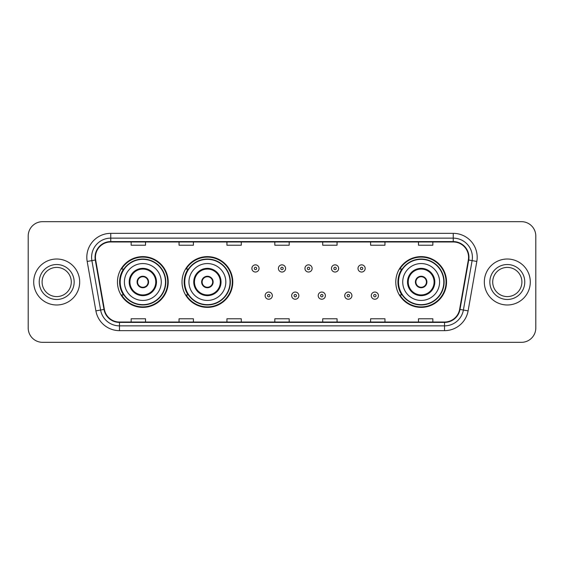 <?xml version="1.0" encoding="UTF-8"?>
<svg xmlns="http://www.w3.org/2000/svg" width="564" height="564" viewBox="0 0 564 564"><rect width="100%" height="100%" fill="white"/><g stroke="black" fill="none" stroke-linecap="round" stroke-linejoin="round"><path stroke-width="0.85" d="M395.78 282A25.38 25.38 0 0 0 421.16 307.38A25.38 25.38 0 0 0 446.54 282A25.38 25.38 0 0 0 421.16 256.62A25.38 25.38 0 0 0 395.78 282M182.01 282A25.38 25.38 0 0 0 207.39 307.38A25.38 25.38 0 0 0 232.77 282A25.38 25.38 0 0 0 207.39 256.62A25.38 25.38 0 0 0 182.01 282M117.46 282A25.38 25.38 0 0 0 142.84 307.38A25.38 25.38 0 0 0 168.22 282A25.38 25.38 0 0 0 142.84 256.62A25.38 25.38 0 0 0 117.46 282M123.544 294.93A23.223 23.223 0 0 1 123.544 269.07M188.101 294.93A23.223 23.223 0 0 1 188.101 269.07M401.864 294.93A23.223 23.223 0 0 1 401.864 269.07M28.2 236.027L28.2 327.973A14.368 14.368 0 0 0 42.568 342.334L521.432 342.334A14.368 14.368 0 0 0 535.8 327.973L535.8 236.027A14.368 14.368 0 0 0 521.432 221.666L42.568 221.666A14.368 14.368 0 0 0 28.2 236.027L28.2 327.973M33.706 282A22.983 22.983 0 0 0 56.696 304.983A22.983 22.983 0 0 0 79.679 282A22.983 22.983 0 0 0 56.696 259.017A22.983 22.983 0 0 0 33.706 282A22.983 22.983 0 0 0 56.696 304.983A22.983 22.983 0 0 0 79.679 282A22.983 22.983 0 0 0 56.696 259.017A22.983 22.983 0 0 0 33.706 282M484.321 282A22.983 22.983 0 0 0 507.304 304.983A22.983 22.983 0 0 0 530.294 282A22.983 22.983 0 0 0 507.304 259.017A22.983 22.983 0 0 0 484.321 282A22.983 22.983 0 0 0 507.304 304.983A22.983 22.983 0 0 0 530.294 282A22.983 22.983 0 0 0 507.304 259.017A22.983 22.983 0 0 0 484.321 282M95.436 257.29A15.327 15.327 0 0 1 110.755 241.97L453.244 241.97A15.327 15.327 0 0 1 468.331 259.955L459.618 309.368A15.327 15.327 0 0 1 444.531 322.03L119.469 322.03A15.327 15.327 0 0 1 104.382 309.368L95.668 259.955A15.327 15.327 0 0 1 95.436 257.29M95.048 257.29A15.707 15.707 0 0 0 95.288 260.018L104.002 309.439A15.707 15.707 0 0 0 119.469 322.418L444.531 322.418A15.707 15.707 0 0 0 459.998 309.439L468.712 260.018A15.707 15.707 0 0 0 453.244 241.582L110.755 241.582A15.707 15.707 0 0 0 95.048 257.29M87.18 261.449A23.942 23.942 0 0 1 110.755 233.348L453.244 233.348A23.942 23.942 0 0 1 476.82 261.449L468.106 310.87A23.942 23.942 0 0 1 444.531 330.652L119.469 330.652A23.942 23.942 0 0 1 95.894 310.87L87.18 261.449L91.89 260.617A19.155 19.155 0 0 1 110.755 238.135L453.244 238.135A19.155 19.155 0 0 1 472.11 260.617L463.389 310.038A19.155 19.155 0 0 1 444.531 325.865L119.469 325.865A19.155 19.155 0 0 1 100.611 310.038L91.89 260.617A19.155 19.155 0 0 1 91.601 257.29M521.432 221.666L42.568 221.666M42.568 342.334L521.432 342.334M535.8 327.973L535.8 236.027M459.998 309.439L463.389 310.038L472.11 260.617L476.82 261.449M274.816 241.97L274.816 245.213L289.184 245.213L289.184 241.97M226.932 241.97L226.932 245.213L241.293 245.213L241.293 241.97M179.042 241.97L179.042 245.213L193.41 245.213L193.41 241.97M131.158 241.97L131.158 245.213L145.526 245.213L145.526 241.97M322.707 241.97L322.707 245.213L337.068 245.213L337.068 241.97M370.59 241.97L370.59 245.213L384.958 245.213L384.958 241.97M418.474 241.97L418.474 245.213L432.842 245.213L432.842 241.97M289.184 322.03L289.184 318.787L274.816 318.787L274.816 322.03M241.293 322.03L241.293 318.787L226.932 318.787L226.932 322.03M193.41 322.03L193.41 318.787L179.042 318.787L179.042 322.03M145.526 322.03L145.526 318.787L131.158 318.787L131.158 322.03M337.068 322.03L337.068 318.787L322.707 318.787L322.707 322.03M384.958 322.03L384.958 318.787L370.59 318.787L370.59 322.03M432.842 322.03L432.842 318.787L418.474 318.787L418.474 322.03M71.29 282A14.593 14.593 0 0 0 56.696 267.406A14.593 14.593 0 0 0 42.096 282A14.593 14.593 0 0 0 56.696 296.593A14.593 14.593 0 0 0 71.29 282A14.593 14.593 0 0 1 56.696 296.593A14.593 14.593 0 0 1 42.096 282M124.404 282A18.436 18.436 0 0 1 142.84 263.564A18.436 18.436 0 0 1 161.276 282A18.436 18.436 0 0 1 142.84 300.436A18.436 18.436 0 0 1 124.404 282A18.436 18.436 0 0 0 142.84 300.436A18.436 18.436 0 0 0 161.276 282M129.91 282A12.93 12.93 0 0 0 142.84 294.93A12.93 12.93 0 0 0 155.77 282A12.93 12.93 0 0 0 142.84 269.07A12.93 12.93 0 0 0 129.91 282M123.833 269.07A22.983 22.983 0 0 0 123.833 294.93M165.492 282A22.652 22.652 0 0 0 142.84 259.348A22.652 22.652 0 0 0 120.188 282A22.652 22.652 0 0 0 142.84 304.652A22.652 22.652 0 0 0 165.492 282M137.094 282A5.746 5.746 0 0 0 142.84 287.746A5.746 5.746 0 0 0 148.586 282A5.746 5.746 0 0 0 142.84 276.254A5.746 5.746 0 0 0 137.094 282M167.741 282A24.901 24.901 0 0 1 121.563 294.93L123.868 294.93A22.962 22.962 0 0 0 165.802 282.056A22.962 22.962 0 0 0 123.868 269.07L121.563 269.07A24.901 24.901 0 0 1 167.741 282M137.278 280.562L137.475 280.562A5.555 5.555 0 0 1 148.212 280.562L147.909 280.562A5.266 5.266 0 0 1 142.84 287.266A5.266 5.266 0 0 1 137.771 280.562A5.266 5.266 0 0 1 147.909 280.562L148.403 280.562M148.403 283.438L148.212 283.438A5.555 5.555 0 0 1 137.475 283.438L137.278 283.438M521.904 282A14.593 14.593 0 0 0 507.304 267.406A14.593 14.593 0 0 0 492.71 282A14.593 14.593 0 0 0 507.304 296.593A14.593 14.593 0 0 0 521.904 282A14.593 14.593 0 0 1 507.304 296.593A14.593 14.593 0 0 1 492.71 282M188.954 282A18.436 18.436 0 0 1 207.39 263.564A18.436 18.436 0 0 1 225.826 282A18.436 18.436 0 0 1 207.39 300.436A18.436 18.436 0 0 1 188.954 282A18.436 18.436 0 0 0 207.39 300.436A18.436 18.436 0 0 0 225.826 282M194.46 282A12.93 12.93 0 0 0 207.39 294.93A12.93 12.93 0 0 0 220.32 282A12.93 12.93 0 0 0 207.39 269.07A12.93 12.93 0 0 0 194.46 282M188.39 269.07A22.983 22.983 0 0 0 188.39 294.93M230.041 282A22.652 22.652 0 0 0 207.39 259.348A22.652 22.652 0 0 0 184.745 282A22.652 22.652 0 0 0 207.39 304.652A22.652 22.652 0 0 0 230.041 282M201.644 282A5.746 5.746 0 0 0 207.39 287.746A5.746 5.746 0 0 0 213.136 282A5.746 5.746 0 0 0 207.39 276.254A5.746 5.746 0 0 0 201.644 282M232.29 282A24.901 24.901 0 0 1 186.113 294.93L188.418 294.93A22.962 22.962 0 0 0 230.352 282.056A22.962 22.962 0 0 0 188.418 269.07L186.113 269.07A24.901 24.901 0 0 1 232.29 282M201.827 280.562L202.025 280.562A5.555 5.555 0 0 1 212.762 280.562L212.459 280.562A5.266 5.266 0 0 1 207.39 287.266A5.266 5.266 0 0 1 202.328 280.562A5.266 5.266 0 0 1 212.459 280.562L212.959 280.562M212.959 283.438L212.762 283.438A5.555 5.555 0 0 1 202.025 283.438L201.827 283.438M402.724 282A18.436 18.436 0 0 1 421.16 263.564A18.436 18.436 0 0 1 439.596 282A18.436 18.436 0 0 1 421.16 300.436A18.436 18.436 0 0 1 402.724 282A18.436 18.436 0 0 0 421.16 300.436A18.436 18.436 0 0 0 439.596 282M408.23 282A12.93 12.93 0 0 0 421.16 294.93A12.93 12.93 0 0 0 434.09 282A12.93 12.93 0 0 0 421.16 269.07A12.93 12.93 0 0 0 408.23 282M402.153 269.07A22.983 22.983 0 0 0 402.153 294.93M443.812 282A22.652 22.652 0 0 0 421.16 259.348A22.652 22.652 0 0 0 398.508 282A22.652 22.652 0 0 0 421.16 304.652A22.652 22.652 0 0 0 443.812 282M415.414 282A5.746 5.746 0 0 0 421.16 287.746A5.746 5.746 0 0 0 426.906 282A5.746 5.746 0 0 0 421.16 276.254A5.746 5.746 0 0 0 415.414 282M446.061 282A24.901 24.901 0 0 1 399.876 294.93L402.188 294.93A22.962 22.962 0 0 0 444.122 282.056A22.962 22.962 0 0 0 402.188 269.07L399.876 269.07A24.901 24.901 0 0 1 446.061 282M415.597 280.562L415.788 280.562A5.555 5.555 0 0 1 426.525 280.562L426.229 280.562A5.266 5.266 0 0 1 421.16 287.266A5.266 5.266 0 0 1 416.091 280.562A5.266 5.266 0 0 1 426.229 280.562L426.722 280.562M426.722 283.438L426.525 283.438A5.555 5.555 0 0 1 415.788 283.438L415.597 283.438M259.059 268.45A3.588 3.588 0 0 1 255.471 272.038A3.588 3.588 0 0 1 251.882 268.45A3.588 3.588 0 0 1 255.471 264.854A3.588 3.588 0 0 1 259.059 268.45A3.588 3.588 0 0 0 255.471 264.854A3.588 3.588 0 0 0 251.882 268.45M285.588 268.45A3.588 3.588 0 0 1 282 272.038A3.588 3.588 0 0 1 278.412 268.45A3.588 3.588 0 0 1 282 264.854A3.588 3.588 0 0 1 285.588 268.45A3.588 3.588 0 0 0 282 264.854A3.588 3.588 0 0 0 278.412 268.45M312.118 268.45A3.588 3.588 0 0 1 308.529 272.038A3.588 3.588 0 0 1 304.941 268.45A3.588 3.588 0 0 1 308.529 264.854A3.588 3.588 0 0 1 312.118 268.45A3.588 3.588 0 0 0 308.529 264.854A3.588 3.588 0 0 0 304.941 268.45M338.647 268.45A3.588 3.588 0 0 1 335.058 272.038A3.588 3.588 0 0 1 331.47 268.45A3.588 3.588 0 0 1 335.058 264.854A3.588 3.588 0 0 1 338.647 268.45A3.588 3.588 0 0 0 335.058 264.854A3.588 3.588 0 0 0 331.47 268.45M365.176 268.45A3.588 3.588 0 0 1 361.587 272.038A3.588 3.588 0 0 1 357.999 268.45A3.588 3.588 0 0 1 361.587 264.854A3.588 3.588 0 0 1 365.176 268.45A3.588 3.588 0 0 0 361.587 264.854A3.588 3.588 0 0 0 357.999 268.45M265.143 295.649A3.588 3.588 0 0 1 268.732 292.053A3.588 3.588 0 0 1 272.327 295.649A3.588 3.588 0 0 1 268.732 299.237A3.588 3.588 0 0 1 265.143 295.649A3.588 3.588 0 0 0 268.732 299.237A3.588 3.588 0 0 0 272.327 295.649M291.673 295.649A3.588 3.588 0 0 1 295.268 292.053A3.588 3.588 0 0 1 298.857 295.649A3.588 3.588 0 0 1 295.268 299.237A3.588 3.588 0 0 1 291.673 295.649A3.588 3.588 0 0 0 295.268 299.237A3.588 3.588 0 0 0 298.857 295.649M318.202 295.649A3.588 3.588 0 0 1 321.797 292.053A3.588 3.588 0 0 1 325.386 295.649A3.588 3.588 0 0 1 321.797 299.237A3.588 3.588 0 0 1 318.202 295.649A3.588 3.588 0 0 0 321.797 299.237A3.588 3.588 0 0 0 325.386 295.649M344.731 295.649A3.588 3.588 0 0 1 348.326 292.053A3.588 3.588 0 0 1 351.915 295.649A3.588 3.588 0 0 1 348.326 299.237A3.588 3.588 0 0 1 344.731 295.649A3.588 3.588 0 0 0 348.326 299.237A3.588 3.588 0 0 0 351.915 295.649M371.26 295.649A3.588 3.588 0 0 1 374.856 292.053A3.588 3.588 0 0 1 378.444 295.649A3.588 3.588 0 0 1 374.856 299.237A3.588 3.588 0 0 1 371.26 295.649A3.588 3.588 0 0 0 374.856 299.237A3.588 3.588 0 0 0 378.444 295.649M453.244 233.348L453.244 241.582M91.89 260.617L95.288 260.018M119.469 330.652L119.469 322.418M444.531 322.418L444.531 330.652M95.894 310.87L104.002 309.439M468.712 260.018L472.11 260.617M110.755 233.348L110.755 241.582M463.389 310.038L468.106 310.87M74.159 282A17.47 17.47 0 0 0 56.696 264.53A17.47 17.47 0 0 0 39.226 282A17.47 17.47 0 0 0 56.696 299.47A17.47 17.47 0 0 0 74.159 282M156.489 282A13.649 13.649 0 0 0 142.84 268.351A13.649 13.649 0 0 0 129.191 282A13.649 13.649 0 0 0 142.84 295.649A13.649 13.649 0 0 0 156.489 282M524.774 282A17.47 17.47 0 0 0 507.304 264.53A17.47 17.47 0 0 0 489.841 282A17.47 17.47 0 0 0 507.304 299.47A17.47 17.47 0 0 0 524.774 282M221.039 282A13.649 13.649 0 0 0 207.39 268.351A13.649 13.649 0 0 0 193.748 282A13.649 13.649 0 0 0 207.39 295.649A13.649 13.649 0 0 0 221.039 282M434.809 282A13.649 13.649 0 0 0 421.16 268.351A13.649 13.649 0 0 0 407.511 282A13.649 13.649 0 0 0 421.16 295.649A13.649 13.649 0 0 0 434.809 282M254.272 268.45A1.198 1.198 0 0 0 255.471 269.648A1.198 1.198 0 0 0 256.669 268.45A1.198 1.198 0 0 0 255.471 267.251A1.198 1.198 0 0 0 254.272 268.45M280.801 268.45A1.198 1.198 0 0 0 282 269.648A1.198 1.198 0 0 0 283.198 268.45A1.198 1.198 0 0 0 282 267.251A1.198 1.198 0 0 0 280.801 268.45M307.331 268.45A1.198 1.198 0 0 0 308.529 269.648A1.198 1.198 0 0 0 309.728 268.45A1.198 1.198 0 0 0 308.529 267.251A1.198 1.198 0 0 0 307.331 268.45M333.86 268.45A1.198 1.198 0 0 0 335.058 269.648A1.198 1.198 0 0 0 336.257 268.45A1.198 1.198 0 0 0 335.058 267.251A1.198 1.198 0 0 0 333.86 268.45M360.389 268.45A1.198 1.198 0 0 0 361.587 269.648A1.198 1.198 0 0 0 362.786 268.45A1.198 1.198 0 0 0 361.587 267.251A1.198 1.198 0 0 0 360.389 268.45M269.93 295.649A1.198 1.198 0 0 0 268.732 294.45A1.198 1.198 0 0 0 267.54 295.649A1.198 1.198 0 0 0 268.732 296.847A1.198 1.198 0 0 0 269.93 295.649M296.46 295.649A1.198 1.198 0 0 0 295.268 294.45A1.198 1.198 0 0 0 294.07 295.649A1.198 1.198 0 0 0 295.268 296.847A1.198 1.198 0 0 0 296.46 295.649M322.989 295.649A1.198 1.198 0 0 0 321.797 294.45A1.198 1.198 0 0 0 320.599 295.649A1.198 1.198 0 0 0 321.797 296.847A1.198 1.198 0 0 0 322.989 295.649M349.518 295.649A1.198 1.198 0 0 0 348.326 294.45A1.198 1.198 0 0 0 347.128 295.649A1.198 1.198 0 0 0 348.326 296.847A1.198 1.198 0 0 0 349.518 295.649M376.047 295.649A1.198 1.198 0 0 0 374.856 294.45A1.198 1.198 0 0 0 373.657 295.649A1.198 1.198 0 0 0 374.856 296.847A1.198 1.198 0 0 0 376.047 295.649"/></g></svg>
